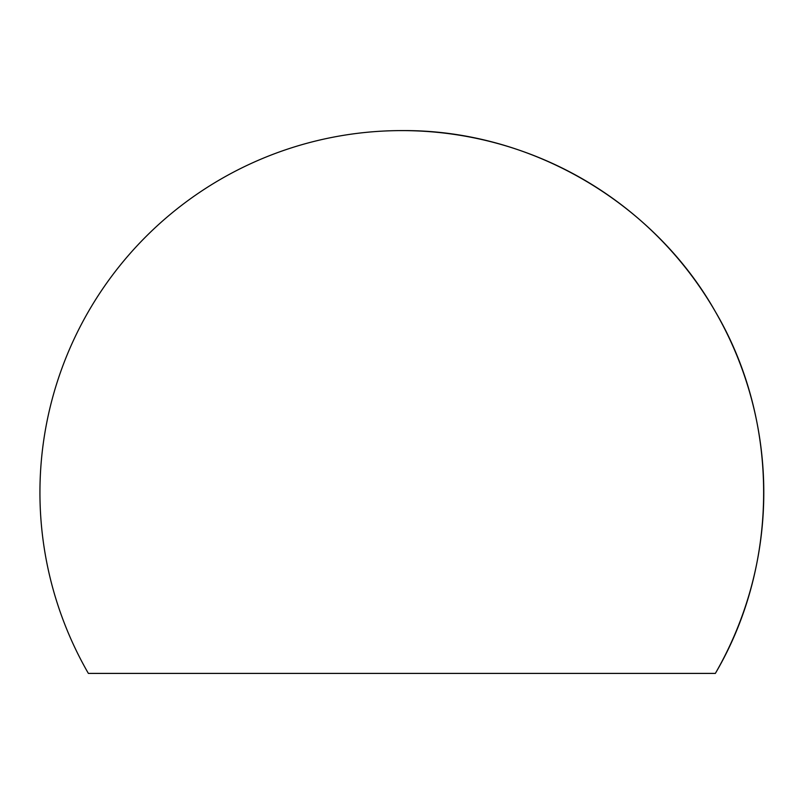 <?xml version="1.0" encoding="UTF-8"?>
<svg xmlns="http://www.w3.org/2000/svg" width="804" height="804" viewBox="0 0 804 804"><rect width="100%" height="100%" fill="white"/><g stroke="black" fill="none" stroke-linecap="round" stroke-linejoin="round"><path stroke-width="1.21" d="M88.37 673.4L715.359 673.4C779.759 564.096 779.729 420.804 715.289 311.52C652.838 201.08 528.731 129.444 401.869 130.6A361.931 361.931 0 0 0 88.37 673.4M715.359 673.4A361.931 361.931 0 0 0 401.869 130.6"/></g></svg>
